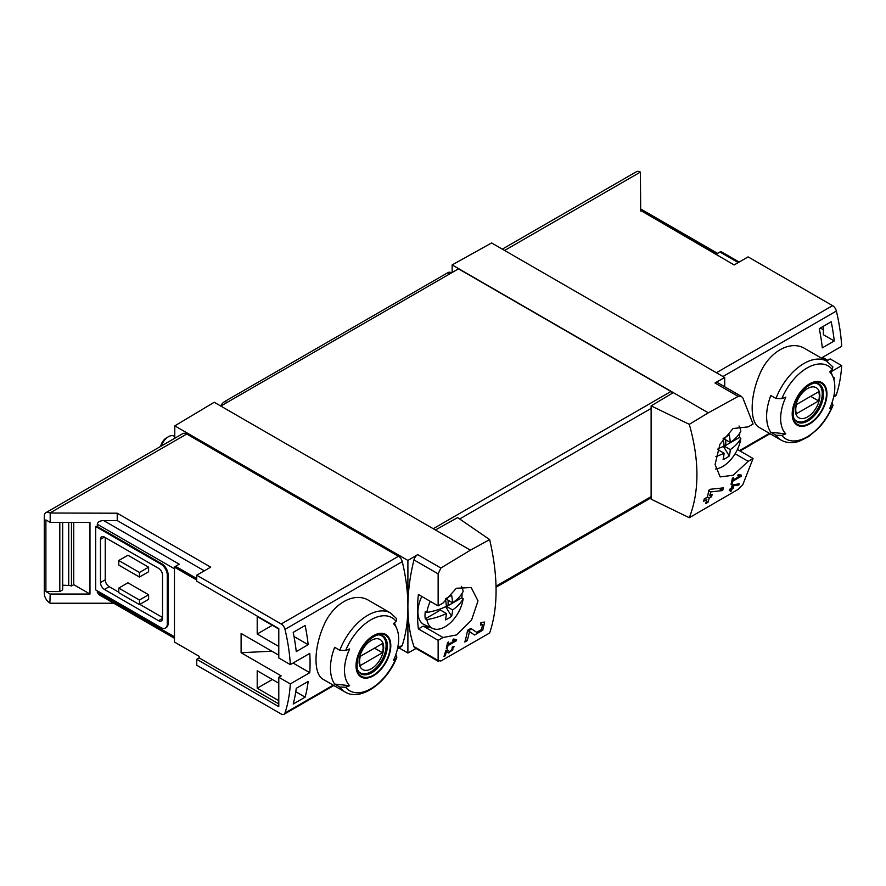 <?xml version="1.0" encoding="UTF-8"?>
<svg xmlns="http://www.w3.org/2000/svg" width="886" height="886" viewBox="0 0 886 886"><rect width="100%" height="100%" fill="white"/><g stroke="black" fill="none" stroke-linecap="round" stroke-linejoin="round"><path stroke-width="1.33" d="M454.895 640.556L448.238 644.399A168.772 97.449 -120 0 0 448.726 641.929L447.541 642.616A168.772 97.449 60 0 1 446.212 648.74L447.408 648.054A168.772 97.449 -120 0 0 447.973 645.628L456.323 640.799A168.772 97.449 -120 0 0 456.589 639.57L453.444 639.027L452.724 640.19L454.895 640.556L453.134 639.537M489.659 539.585L470.411 550.173L435.425 529.972L457.63 517.601L489.659 539.585C498.209 576.598 498.209 607.73 489.659 632.981L440.896 661L438.138 660.535L438.138 640.334L443.022 637.51L423.264 626.103A28.695 16.568 120 0 0 429.522 627.044M470.411 550.173L440.896 568.026L417.66 554.614L407.903 560.439L174.786 425.856L174.786 438.238M443.022 637.51L456.6 634.93L471.518 620.167L477.997 600.918L471.186 587.54L456.379 588.249L443.022 603.056L438.138 605.88L438.138 573.862L440.896 568.026M438.581 661.454L438.138 660.535L413.95 646.57A5.626 3.245 120 0 0 414.914 647.821L438.57 661.477M482.604 624.741L481.497 629.536L476.679 632.349L470.854 628.407L467.575 630.3A168.772 97.449 60 0 1 464.807 642.018L467.199 640.644A168.772 97.449 -120 0 0 469.458 631.563L474.542 635.007L482.748 630.223L484.653 622.027L480.91 622.603A168.772 97.449 60 0 1 480.433 625.084L482.604 624.741L480.721 623.633M446.522 651.42L448.859 653.026L454.141 646.669L452.336 646.99A168.772 97.449 60 0 1 452.004 648.187C453.721 648.929 453.034 650.102 449.944 651.697L447.308 649.892L445.669 650.845A168.772 97.449 60 0 1 443.964 656.515L445.16 655.828A168.772 97.449 -120 0 0 446.522 651.42L445.647 650.922M449.944 651.697L447.065 650.036L449.944 651.697M452.203 647.489L453.067 647.987L452.004 648.187M738.846 485.041A168.772 97.449 -120 0 0 739.234 483.745L732.213 485.052A168.772 97.449 60 0 1 731.282 488.33L729.687 489.249A168.772 97.449 60 0 1 729.333 490.423L730.928 489.504A168.772 97.449 60 0 1 730.252 491.553L731.448 490.866A168.772 97.449 -120 0 0 732.113 488.817L733.309 488.131A168.772 97.449 -120 0 0 733.674 486.957L732.478 487.643A168.772 97.449 -120 0 0 732.999 485.838L738.846 485.041L737.108 484.033M689.297 424.328L708.302 412.821L738.193 396.385L741.338 396.407L742.845 397.936L753.078 424.051L748.194 426.864L733.043 428.525L719.908 444.329L715.091 464.519L720.174 476.923L733.231 475.228L748.194 461.318L753.078 458.494L742.845 484.609L738.193 489.36L689.297 517.723C699.475 491.52 699.475 460.388 689.297 424.328L651.121 405.888L651.121 499.161L689.297 517.723M739.721 476.114L733.076 479.946A168.772 97.449 -120 0 0 733.564 477.476L732.368 478.163A168.772 97.449 60 0 1 731.05 484.288L732.235 483.601A168.772 97.449 -120 0 0 732.811 481.176L741.161 476.358A168.772 97.449 -120 0 0 741.427 475.129L738.282 474.586L737.562 475.738L739.721 476.114L737.96 475.095M722.666 490.545A168.772 97.449 -120 0 0 723.33 487.887L710.528 489.249L708.811 490.246A168.772 97.449 60 0 1 707.416 497.068L704.237 498.907A168.772 97.449 60 0 1 703.639 501.31L706.818 499.471A168.772 97.449 60 0 1 705.633 503.658L708.025 502.284A168.772 97.449 -120 0 0 709.21 498.098L711.591 496.725A168.772 97.449 -120 0 0 712.189 494.31L709.808 495.684A168.772 97.449 -120 0 0 710.627 491.929L722.666 490.545L718.923 488.385M196.736 580.042L174.464 567.184L174.464 642.051L199.129 656.293L199.129 657.899L278.791 703.894M278.791 655.197L241.103 633.446L241.103 652.738L281.172 675.874L278.791 677.247L290.331 683.914L309.779 672.684A168.772 97.449 -120 0 0 309.779 653.392L290.331 664.622A168.772 97.449 -120 0 0 284.993 629.37A5.626 3.245 -120 0 0 281.205 623.988L196.736 575.213L210.691 567.162L117.229 513.204L117.229 520.558L103.651 520.558C99.797 520.78 97.67 521.998 97.294 524.235L97.294 526.528L95.699 526.528L95.699 589.921L160.942 627.587A9.004 5.194 -120 0 0 165.438 628.03A9.004 5.194 -120 0 0 167.299 623.91L167.299 575.213A9.004 5.194 -120 0 0 160.942 564.194L95.699 526.528M278.791 646.47L257.206 634.011L257.206 616.556L278.791 629.016M278.791 700.682L257.206 688.223L257.206 670.768L278.791 683.217M293.2 704.038A168.772 97.449 -120 0 0 296.245 688.344L308.173 681.445A168.772 97.449 -120 0 1 305.138 697.149L293.2 704.038M296.245 651.587A168.772 97.449 -120 0 0 293.2 632.382L305.138 625.494A168.772 97.449 -120 0 1 308.173 644.698L296.245 651.587M739.157 262.057L721.06 251.613A4.496 2.603 120 0 0 719.941 252.023L716.287 254.138L640.7 210.491L734.162 264.947L748.105 256.885L832.574 305.659A5.626 3.245 60 0 1 836.362 311.041A168.772 97.449 60 0 1 841.7 346.293L822.252 357.523A168.772 97.449 60 0 1 822.319 358.642M822.607 357.324L827.768 360.303L830.149 358.919L841.7 365.586A168.772 97.449 60 0 1 836.362 394.68A5.626 3.245 60 0 1 835.387 395.964L833.648 396.972M841.7 365.586L830.891 371.832M833.05 405.234C829.407 414.216 824.334 422.09 817.833 428.868L808.464 436.72L799.139 441.306C792.438 443.443 786.458 443.055 781.186 440.143L759.413 427.561C749.744 422.655 749.755 397.515 759.413 374.944C768.472 352.041 790.234 339.493 804.975 348.63L826.76 361.211A45.574 26.314 -60 0 0 775.959 398.478L770.809 395.51A45.574 26.314 -60 0 0 770.809 432.257L775.959 435.225L781.817 435.403A167.266 96.574 180 0 0 785.816 433.874L770.809 432.257M833.959 379.884A168.772 97.449 -120 0 0 834.247 377.724L833.449 378.189M831.201 321.773L819.273 328.662A168.772 97.449 -120 0 1 822.308 347.866L834.247 340.977A168.772 97.449 -120 0 0 831.201 321.773M199.129 657.899L196.736 659.284L196.736 665.253L281.205 714.016A5.626 3.245 -120 0 0 284.018 714.293A5.626 3.245 -120 0 0 284.993 713.008A168.772 97.449 -120 0 0 290.331 683.914M196.736 659.284L278.791 706.651L278.791 677.247M103.651 520.558L179.238 564.194L175.583 566.309A4.496 2.603 120 0 0 174.464 567.184M271.825 651.177L241.103 652.738M71.456 522.397L71.456 586A5.626 3.245 0 0 0 68.72 585.458L62.696 585.214M73.737 522.397L73.737 584.682L71.456 586M62.397 522.397L62.397 589.965L59.805 591.571L45.895 591.571L50.192 594.052L89.973 594.052L73.737 584.682M59.805 591.571L59.805 522.397M89.973 594.052L89.973 522.397L50.192 522.397L45.895 519.916L45.895 591.571M775.959 398.478L781.817 398.645A42.196 24.365 -60 0 1 832.297 369.506A167.266 96.574 0 0 1 829.65 371.81A38.308 22.117 -60 0 1 833.028 377.071A38.308 22.117 -60 0 1 829.65 408.568A167.266 96.574 180 0 0 832.297 406.253L833.017 405.223L831.954 402.842M832.297 369.506L832.851 366.893M781.817 398.645A167.266 96.574 0 0 0 785.816 397.116A38.308 22.117 -60 0 0 784.819 399.387A38.308 22.117 -60 0 0 785.816 433.874M339.792 650.291A45.574 26.314 -60 0 1 390.593 613.023L368.82 600.453C354.09 591.294 332.339 603.853 323.257 626.723C313.589 649.283 313.578 674.445 323.246 679.374L345.031 691.955A45.574 26.314 -60 0 1 339.792 687.038L334.653 684.07A45.574 26.314 -60 0 1 334.653 647.323L339.792 650.291L345.651 650.468A167.266 96.574 0 0 0 349.649 648.94A38.308 22.117 -60 0 0 348.663 651.21A38.308 22.117 -60 0 0 349.649 685.686A167.266 96.574 180 0 1 345.651 687.215L339.792 687.038M345.651 650.468A42.196 24.365 -60 0 1 396.131 621.319A167.266 96.574 0 0 1 393.484 623.633A38.308 22.117 -60 0 1 396.873 628.894A38.308 22.117 -60 0 1 393.484 660.38A167.266 96.574 180 0 0 396.131 658.065L396.85 657.047L395.787 654.665M349.649 685.686L334.653 684.07M396.131 621.319L396.684 618.716L390.593 613.023M397.482 648.785L401.292 646.592A5.626 3.245 -120 0 0 402.277 645.296A168.772 97.449 -120 0 0 407.903 606.733A168.772 97.449 -120 0 0 402.277 561.669A5.626 3.245 -120 0 0 398.478 556.275L186.713 434.018A7.874 4.552 -120 0 0 182.782 433.619L45.928 512.629A7.874 4.552 -120 0 0 44.3 516.239L44.3 593.41A7.874 4.552 -120 0 0 49.871 603.056L50.192 594.052M640.7 210.99L640.379 172.094A7.874 4.552 -120 0 0 636.447 171.707L502.329 249.132M724.715 386.783L724.715 377.525L491.597 242.941L452.137 264.925L452.137 272.511M724.715 377.525L714.958 382.974A5.626 3.245 120 0 1 717.704 382.73L741.349 396.385M708.302 412.821L452.137 264.925M673.316 392.631L651.121 405.888M435.425 529.972L214.246 402.277L174.786 425.856M672.529 393.096A3.378 1.949 -120 0 0 670.935 391.479L458.505 268.835L220.813 406.065M438.138 640.334L418.38 628.927L423.264 626.103M438.138 605.88L418.38 594.473A168.772 97.449 120 0 0 418.38 628.927M417.66 554.614A5.626 3.245 120 0 0 413.95 559.897A168.772 97.449 120 0 0 407.903 606.733A168.772 97.449 120 0 0 413.95 646.57M105.246 537.547L105.246 579.809A5.626 3.245 -120 0 0 109.222 586.698L118.768 592.213M139.855 604.385L162.526 617.476M148.604 567.184L127.916 555.234L118.768 560.517L139.456 572.467L139.456 577.052L148.604 571.769L148.604 567.184L139.456 572.467M148.604 594.739L127.916 582.8L118.768 588.082L118.768 592.679L139.456 604.617L148.604 599.335L148.604 594.739L139.456 600.021L139.456 604.617M50.192 603.244L113.751 603.244M97.294 590.84L97.294 592.213L99.154 594.816L174.464 638.297M117.229 513.204L49.871 513.027A7.874 4.552 -120 0 0 45.928 512.629M50.192 522.397L50.192 513.204M165.438 628.03L166.236 627.576A9.004 5.194 -120 0 0 168.096 623.456L168.096 574.759A9.004 5.194 -120 0 0 161.739 563.74L97.294 526.528M204.323 570.839L117.229 520.558M407.903 560.439L407.903 653.015L416.055 648.474M407.903 653.015L399.032 647.899M196.736 575.213L196.736 581.194L278.791 628.562L278.791 657.955L290.331 664.622M104.448 537.093A5.626 3.245 -120 0 0 101.635 536.816A5.626 3.245 -120 0 0 100.472 539.386L104.448 537.093L158.55 568.325A5.626 3.245 -120 0 1 162.526 575.213L162.526 618.395A5.626 3.245 -120 0 1 161.363 620.975A5.626 3.245 -120 0 1 158.55 620.698L104.448 589.456L109.222 586.698M100.472 539.386L100.472 582.567A5.626 3.245 -120 0 0 104.448 589.456M118.768 560.517L118.768 565.113L139.456 577.052M118.768 588.082L139.456 600.021M748.194 461.318L735.114 453.765M753.078 458.494L737.429 449.468M373.405 675.797A24.586 14.198 -60 0 1 358.188 674.202A24.586 14.198 -60 0 1 358.708 653.503A24.586 14.198 -60 0 1 388.633 637.233A24.586 14.198 -60 0 1 373.405 675.797M373.405 636.281A23.8 13.744 120 0 0 356.582 665.441A23.8 13.744 120 0 0 373.405 675.154A23.8 13.744 120 0 0 390.239 646.005A23.8 13.744 120 0 0 373.405 636.281M809.571 423.984A24.586 14.198 -60 0 1 794.354 422.389A24.586 14.198 -60 0 1 794.864 401.69A24.586 14.198 -60 0 1 824.788 385.421A24.586 14.198 -60 0 1 809.571 423.984M809.571 384.469A23.8 13.744 120 0 0 792.737 413.618A23.8 13.744 120 0 0 809.571 423.342A23.8 13.744 120 0 0 826.405 394.192A23.8 13.744 120 0 0 809.571 384.469M371.378 668.731A17.377 10.034 -60 0 1 360.746 653.602A17.377 10.034 -60 0 1 382.021 641.309A17.377 10.034 -60 0 1 371.378 668.731M382.464 652.738A16.657 9.613 120 0 0 382.464 643.557L360.303 656.349A16.657 9.613 -60 0 0 360.303 665.541L382.464 652.738L374.512 648.153M379.507 634.985A21.375 12.338 -60 0 1 381.678 635.805A21.375 12.338 -60 0 1 384.945 652.938A21.375 12.338 -60 0 1 370.979 671.776A21.375 12.338 -60 0 1 360.292 672.828A21.375 12.338 -60 0 1 358.498 671.366M807.545 416.918A17.377 10.034 -60 0 1 796.902 401.779A17.377 10.034 -60 0 1 818.188 389.497A17.377 10.034 -60 0 1 807.545 416.918M818.62 400.926A16.657 9.613 120 0 0 818.62 391.745L796.459 404.537A16.657 9.613 -60 0 0 796.459 413.729L818.62 400.926L810.668 396.33M815.663 383.162A21.375 12.338 -60 0 1 817.833 383.992A21.375 12.338 -60 0 1 821.112 401.125A21.375 12.338 -60 0 1 807.146 419.964A21.375 12.338 -60 0 1 796.459 421.016A21.375 12.338 -60 0 1 794.664 419.554M62.397 589.965A1.13 0.653 0 0 0 62.696 589.522L62.696 522.397M309.779 672.684L293.067 663.038M820.381 328.019L823.371 329.747M294.019 636.525L308.173 644.698M257.206 634.011L272.323 625.283M295.769 691.745L305.138 697.149M257.206 688.223L272.323 679.496M834.247 340.977L823.371 334.709L823.371 326.292M741.161 476.358L738.226 474.663M733.076 479.946L732.135 479.404M732.235 483.601L731.338 483.08M732.811 481.176L731.88 480.644M730.928 489.504L730.086 489.028M731.448 490.866L730.64 490.401M732.113 488.817L731.282 488.33M733.309 488.131L732.478 487.643M732.999 485.838L732.135 485.34M706.818 499.471L705.034 498.441M708.025 502.284L706.33 501.299M709.21 498.098L707.416 497.068M711.591 496.725L709.808 495.684M710.627 491.929L708.711 490.822M469.458 631.563L467.553 630.467M467.708 630.555A8.162 4.707 120 0 0 471.153 629.16M467.199 640.644L465.482 639.659M456.323 640.799L453.399 639.105M448.238 644.399L447.297 643.856M447.408 648.054L446.5 647.533M447.973 645.628L447.042 645.086M445.16 655.828L444.351 655.352M445.724 606.677L451.616 616.313A53.836 31.076 60 0 0 452.602 609.933L446.389 606.356A53.836 31.076 180 0 1 426.897 612.447L425.28 611.672A26.192 15.128 120 0 0 425.28 618.838L438.98 610.93L438.98 609.402M448.106 600.176L448.106 605.659L461.805 597.751A26.192 15.128 120 0 0 462.071 594.019A26.192 15.128 120 0 0 462.06 593.421M452.602 609.933A53.836 31.076 0 0 0 463.156 598.681A26.015 15.018 -60 0 1 451.14 622.072A26.015 15.018 -60 0 1 432.855 628.517A26.015 15.018 -60 0 1 426.897 619.613A53.836 31.076 0 0 0 446.389 613.522L439.157 609.346M446.389 613.522A53.836 31.076 60 0 1 445.414 619.901A47.445 38.707 55.7 0 0 451.616 616.313M445.425 598.925A53.836 31.076 60 0 1 446.389 606.356M461.329 586.31A26.015 15.018 -60 0 1 463.156 591.516A53.836 31.076 180 0 1 452.602 602.768A53.836 31.076 60 0 0 451.616 595.259A47.445 1.694 151.4 0 1 445.525 598.781M426.897 612.447A26.015 15.018 -60 0 1 430.297 601.35M425.28 618.838L426.897 619.613M432.855 628.517L424.383 624.763A27.001 15.594 -60 0 1 421.791 596.444M463.156 598.681L461.805 597.751M161.296 446.023A11.252 6.501 -60 0 1 168.462 436.709A11.252 6.501 -60 0 1 174.088 436.145L174.786 436.543M160.698 446.367A8.495 4.906 -60 0 1 166.513 437.828L168.462 436.709M446.334 605.614L448.106 605.659M445.603 598.737L452.602 602.768M725.778 439.866L725.778 445.348L739.478 437.44A26.192 15.128 120 0 0 739.744 433.697A26.192 15.128 120 0 0 739.732 433.11M715.899 456.511A53.836 31.076 0 0 0 724.072 453.211L717.771 449.567M724.072 453.211A53.836 31.076 60 0 1 723.087 459.59A47.445 38.707 55.7 0 0 729.289 456.002L723.397 446.367M729.289 456.002A53.836 31.076 60 0 0 730.274 449.623L724.072 446.046A53.836 31.076 180 0 1 718.125 448.571M730.274 449.623A53.836 31.076 0 0 0 740.829 438.371A26.015 15.018 -60 0 1 715.478 468.96M723.098 438.614A53.836 31.076 60 0 1 724.072 446.046M738.99 425.978A26.015 15.018 -60 0 1 740.829 431.205A53.836 31.076 180 0 1 730.274 442.457A53.836 31.076 60 0 0 729.289 434.948A47.445 1.694 151.4 0 1 723.197 438.47M740.829 438.371L739.478 437.44M724.017 445.304L725.778 445.348M723.275 438.426L730.274 442.457M451.395 272.932L450.575 272.456A5.626 3.245 120 0 0 447.762 272.733L224.989 401.358A9.004 5.194 120 0 0 220.581 405.932M836.362 311.041L722.965 376.517M836.362 394.68L833.826 396.142M769.402 433.332L739.456 450.631M196.736 578.525L175.583 566.309M781.186 440.143A45.574 26.314 -60 0 1 775.959 435.225M284.993 713.008L333.247 685.155M397.67 647.954L402.277 645.296M284.993 629.37L402.277 561.669M640.379 172.094L504.632 250.461M832.574 305.659L716.397 372.729M738.193 396.385L714.958 382.974M459.635 518.986L651.121 408.424M496.049 586.155L651.121 496.625M438.138 573.862L413.95 559.897M97.294 592.213L174.464 636.768M97.294 524.235L174.464 568.79M281.205 623.988L398.478 556.275M49.871 513.027L186.713 434.018M433.243 528.709L670.935 391.479M160.942 564.194L161.739 563.74M167.299 575.213L168.096 574.759M167.299 623.91L168.096 623.456M100.472 582.567L105.246 579.809M158.55 620.698L162.526 618.395M738.248 262.588L719.941 252.023M396.131 658.065A42.196 24.365 -60 0 1 345.651 687.215M371.843 672.729A21.94 12.67 -60 0 1 360.868 673.814C358.863 671.533 355.419 671.422 357.999 657.7C361.566 642.173 378.621 631.042 382.818 635.816A21.94 12.67 -60 0 1 386.174 653.392A21.94 12.67 -60 0 1 371.843 672.729M832.297 406.253A42.196 24.365 -60 0 1 781.817 435.403M807.999 420.916A21.94 12.67 -60 0 1 797.035 422.002C795.03 419.72 791.586 419.61 794.166 405.888C797.721 390.361 814.788 379.23 818.974 384.003A21.94 12.67 -60 0 1 822.341 401.579A21.94 12.67 -60 0 1 807.999 420.916M68.72 522.397L68.72 585.458M449.745 273.885L447.762 272.733M226.971 402.499L224.989 401.358M833.028 377.071L830.559 371.035M396.873 628.894L394.403 622.847M770.034 433.697L740.076 450.996M284.018 714.293L333.878 685.509M496.071 587.285L651.121 497.766M640.7 208.974L717.605 253.374M345.031 691.955C360.702 701.812 387.127 682.741 396.884 657.058M832.862 366.882L826.76 361.211M381.678 635.805L380.327 635.029M360.292 672.828L358.941 672.053M817.833 383.992L816.482 383.206M796.459 421.016L795.107 420.241"/></g></svg>
